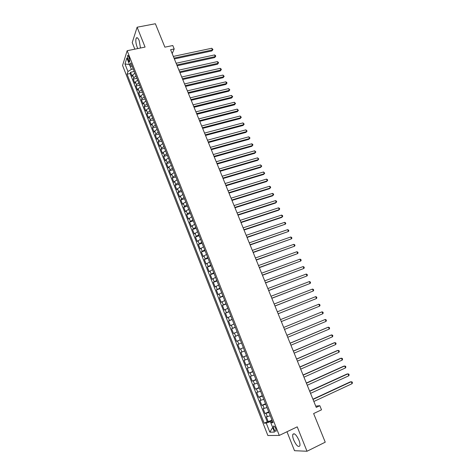 <?xml version="1.0" encoding="UTF-8"?>
<svg xmlns="http://www.w3.org/2000/svg" width="475" height="475" viewBox="0 0 475 475"><rect width="100%" height="100%" fill="white"/><g stroke="black" fill="none" stroke-linecap="round" stroke-linejoin="round"><path stroke-width="0.71" d="M298.912 440.153C296.299 434.696 294.274 432.784 292.826 434.411C292.463 435.688 292.766 437.588 293.74 440.117C296.323 445.568 298.353 447.48 299.838 445.859C300.194 444.588 299.885 442.682 298.912 440.153M140.481 48.017L139.211 40.654C138.041 37.97 137.055 37.115 136.242 38.095C135.458 40.155 135.737 43.124 137.085 47.007L137.827 48.557M275.785 428.61C274.734 426.36 273.927 425.576 273.368 426.253L273.778 428.682C274.823 430.932 275.631 431.722 276.195 431.045L275.785 428.61M286.977 431.745L294.512 450.698L307.004 451.25L325.244 442.183L313.625 413.559L321.516 409.818L319.829 405.703L315.744 406.125M122.562 65.443L267.876 435.527L279.282 435.421L127.157 50.718L122.562 65.443M127.157 50.718L145.083 47.084L137.121 27.218L132.222 42.596L134.835 49.163M137.121 27.218L155.378 23.75L164.878 47.156L172.787 45.535L174.188 48.955L170.602 49.703L316.255 407.384L319.829 405.703M134.918 73.227L132.656 75.008L132.175 76.386L130.554 72.265L134.223 71.47M136.01 75.994L133.742 77.769L133.261 79.135L136.931 78.327M133.261 79.135L134.888 83.268L135.381 81.92L137.655 80.156M140.398 87.109L138.112 88.855L137.613 90.185L135.975 86.034L139.65 85.203M143.153 94.086L140.861 95.813L140.345 97.12L138.706 92.952L142.375 92.108M145.926 101.086L143.616 102.802L143.088 104.084L141.443 99.898L145.113 99.043M148.699 108.116L146.377 109.814L145.843 111.073L144.192 106.875L147.862 105.996M151.489 115.176L149.156 116.856L148.61 118.085L146.947 113.875L150.623 112.979M154.286 122.253L151.941 123.922L151.382 125.127L149.72 120.899L153.389 119.985M157.094 129.366L154.737 131.011L154.167 132.192L152.493 127.947L156.168 127.021M159.915 136.497L157.546 138.13L156.964 139.288L155.283 135.025L158.959 134.081M162.747 143.664L160.366 145.279L159.766 146.407L158.086 142.132L161.761 141.164M165.585 150.854L163.192 152.451L162.587 153.556L160.894 149.263L164.57 148.277M168.435 158.068L166.03 159.648L165.413 160.728L163.715 156.417L167.39 155.42M171.297 165.312L168.88 166.873L168.251 167.924L166.547 163.602L170.222 162.581M174.171 172.585L171.742 174.129L171.095 175.156L169.385 170.816L173.066 169.777M177.056 179.882L174.61 181.408L173.957 182.406L172.241 178.054L175.916 176.997M179.954 187.209L177.496 188.717L176.825 189.691L175.103 185.315L178.778 184.241M182.857 194.56L180.387 196.056L179.704 197L177.977 192.612L181.652 191.52M185.773 201.946L183.291 203.419L182.596 204.339L180.862 199.933L184.537 198.817M188.706 209.356L186.206 210.811L185.499 211.702L183.76 207.278L187.435 206.15M191.645 216.796L188.415 219.094L186.663 214.658L190.344 213.507M194.596 224.259L191.336 226.516L189.578 222.062L193.26 220.893M197.553 231.758L194.275 233.967L192.512 229.49L196.193 228.303M200.527 239.281L197.22 241.442L195.451 236.954L199.132 235.748M203.514 246.84L200.177 248.953L198.402 244.441L202.083 243.218M206.512 254.422L203.146 256.488L201.364 251.964L205.046 250.717M209.517 262.034L206.126 264.053L204.339 259.51L208.02 258.24M212.539 269.675L209.119 271.647L207.326 267.087L211.007 265.798M215.567 277.347L212.123 279.27L210.324 274.692L214.005 273.386M218.613 285.053L215.139 286.924L213.328 282.328L217.01 280.998M221.671 292.784L218.167 294.607L216.351 289.993L220.032 288.646M224.734 300.544L221.208 302.314L219.385 297.683L223.066 296.317M227.816 308.34L224.259 310.056L222.425 305.407L226.106 304.018M230.903 316.166L227.323 317.834L225.482 313.162L229.164 311.754M234.009 324.015L230.399 325.636L228.552 320.952L232.233 319.515M237.126 331.9L233.486 333.468L231.628 328.765L235.309 327.311M240.255 339.821L236.58 341.335L234.721 336.609L238.402 335.136M241.508 342.997L237.827 344.488L239.691 349.226L243.372 347.718M244.655 350.954L240.944 352.397L242.82 357.152L246.495 355.621M247.813 358.946L244.073 360.335L245.955 365.115L249.636 363.559M250.984 366.973L247.214 368.303L249.102 373.101L252.783 371.527M254.167 375.03L250.367 376.307L252.261 381.122L255.942 379.525M257.361 383.117L253.531 384.34L255.437 389.173L259.113 387.553M260.567 391.24L256.708 392.403L258.62 397.26L262.301 395.616M263.791 399.392L259.902 400.502L261.82 405.377L265.501 403.714M267.027 407.574L263.103 408.631L265.032 413.523L268.707 411.837M127.935 59.143L128.541 60.681C129.028 61.815 129.426 62.172 129.746 61.756L129.348 58.188L128.737 56.638C128.25 55.51 127.852 55.153 127.538 55.569L127.935 59.143L129.562 58.805M272.543 421.533L270.833 422.815L273 422.691L130.821 62.86L129.895 65.645L132.276 66.553M270.833 422.815L274.485 432.078L269.83 432.179L266.249 423.082L264.189 423.201L127.057 74.195L127.935 71.541L124.961 63.971L126.867 57.962L129.895 65.645M130.554 72.265L130.12 73.53L267.265 421.77L268.256 421.711L271.932 419.995M270.275 415.797L266.321 416.795L268.256 421.711M268.975 412.502L265.032 413.523M265.733 404.296L261.82 405.377M262.503 396.126L258.62 397.26M259.285 387.986L255.437 389.173M256.078 379.875L252.261 381.122M252.89 371.8L249.102 373.101M249.713 363.761L245.955 365.115M246.549 355.745L242.82 357.152M243.396 347.765L239.691 349.226M234.721 336.609L238.373 335.065M231.628 328.765L235.256 327.168M228.552 320.952L232.144 319.301M225.482 313.162L229.051 311.463M222.425 305.407L225.963 303.662M219.385 297.683L222.894 295.883M216.351 289.993L219.836 288.141M213.328 282.328L216.784 280.428M210.324 274.692L213.75 272.745M207.326 267.087L210.722 265.086M204.339 259.51L207.712 257.462M201.364 251.964L204.713 249.868M198.402 244.441L201.721 242.303M195.451 236.954L198.74 234.763M192.512 229.49L195.777 227.258M189.578 222.062L192.82 219.777M186.663 214.658L187.376 213.774L189.875 212.325M183.76 207.278L184.454 206.37L186.942 204.903M180.862 199.933L181.545 198.995L184.021 197.511M177.977 192.612L178.648 191.651L181.112 190.148M175.103 185.315L175.762 184.33L178.214 182.81M172.241 178.054L172.888 177.038L175.322 175.501M169.385 170.816L170.02 169.771L172.449 168.215M166.547 163.602L167.17 162.533L169.581 160.96M163.715 156.417L164.326 155.325L166.725 153.734M160.894 149.263L161.494 148.141L163.881 146.532M158.086 142.132L158.674 140.986L161.049 139.359M155.283 135.025L155.859 133.855L158.223 132.216M152.493 127.947L153.057 126.754L155.408 125.097M149.72 120.899L150.266 119.682L152.606 118.002M146.947 113.875L147.488 112.628L149.815 110.936M144.192 106.875L144.721 105.604L147.03 103.894M141.443 99.898L141.96 98.61L144.263 96.882M138.706 92.952L139.211 91.639L141.502 89.894M135.975 86.034L136.473 84.692L138.748 82.935M129.93 65.657L131.397 69.374L127.935 71.541M133.238 68.976L131.397 69.374M307.004 451.25L297.231 426.847L279.282 435.421M172.188 53.592L174.188 48.955M272.24 420.779L270.4 421.634L270.857 422.798M130.12 73.53L127.057 74.195M267.265 421.77L264.189 423.201M266.249 423.082L270.4 421.634M129.461 64.541L124.961 63.971M269.83 432.179L272.668 427.464M174.367 58.942L211.927 50.908L212.45 49.928L174.034 58.122M211.749 48.26L212.966 49.531L212.45 49.928L211.749 48.26L173.333 56.412M212.966 49.531L211.927 50.908M177.145 65.77L214.712 57.558L215.24 56.596L176.819 64.968M214.54 54.928L215.472 55.527L215.751 56.193L215.24 56.596L214.54 54.928L176.124 63.258M215.751 56.193L214.712 57.558M179.936 72.622L217.502 64.238L218.043 63.288L179.621 71.844M217.336 61.613L218.268 62.207L218.547 62.878L218.043 63.288L217.336 61.613L178.921 70.122M218.547 62.878L217.502 64.238M182.738 79.503L220.305 70.941L220.851 70.009L182.43 78.743M220.145 68.329L221.077 68.911L221.356 69.588L220.851 70.009L220.145 68.329L181.723 77.015M221.356 69.588L220.305 70.941M185.547 86.403L223.119 77.668L223.672 76.754L185.25 85.666M222.965 75.062L224.176 76.315L223.672 76.754L222.965 75.062L184.543 83.933M224.176 76.315L223.119 77.668M188.367 93.332L225.946 84.419L226.504 83.517L188.076 92.613M225.797 81.825L226.723 82.395L227.002 83.072L226.504 83.517L225.797 81.825L187.37 90.873M227.002 83.072L225.946 84.419M191.199 100.29L228.778 91.194L229.348 90.309L190.92 99.59M228.635 88.611L229.841 89.852L229.348 90.309L228.635 88.611L190.208 97.844M229.841 89.852L228.778 91.194M194.043 107.267L231.622 97.998L232.198 97.126L193.77 106.59M231.485 95.422L232.691 96.657L232.198 97.126L231.485 95.422L193.058 104.838M232.691 96.657L231.622 97.998M196.899 114.279L234.472 104.821L235.06 103.966L196.632 113.62M234.341 102.256L235.553 103.491L235.06 103.966L234.341 102.256L195.914 111.857M235.553 103.491L234.472 104.821M199.761 121.309L237.34 111.673L237.933 110.835L199.5 120.674M237.215 109.113L238.42 110.343L237.933 110.835L237.215 109.113L198.782 118.904M238.42 110.343L237.34 111.673M202.635 128.369L240.213 118.548L240.819 117.723L202.386 127.751M240.095 116.001L241.3 117.224L240.819 117.723L240.095 116.001L201.661 125.982M241.3 117.224L240.213 118.548M205.521 135.452L243.099 125.448L243.711 124.64L205.277 134.858M242.986 122.906L244.192 124.129L243.711 124.64L242.986 122.906L204.553 133.077M244.192 124.129L243.099 125.448M208.418 142.565L245.997 132.371L246.614 131.581L208.187 141.989M245.89 129.841L247.089 131.058L246.614 131.581L245.89 129.841L207.456 140.202M247.089 131.058L245.997 132.371M211.322 149.702L248.9 139.317L249.529 138.546L211.102 149.15M248.799 136.8L250.004 138.011L249.529 138.546L248.799 136.8L210.372 147.357M250.004 138.011L248.9 139.317M214.243 156.869L251.815 146.294L252.457 145.54L214.023 156.334M251.72 143.788L252.635 144.293L252.926 144.994L252.457 145.54L251.72 143.788L213.293 154.535M252.926 144.994L251.815 146.294M217.17 164.059L254.743 153.294L255.39 152.558L216.962 163.548M254.653 150.801L255.859 152L255.39 152.558L254.653 150.801L216.226 161.743M220.109 171.279L257.682 160.324L258.341 159.6L219.913 170.792M257.598 157.837L258.804 159.03L258.341 159.6L257.598 157.837L219.171 168.981M223.06 178.523L260.632 167.378L261.298 166.672L222.87 178.06M260.555 164.902L261.755 166.09L261.298 166.672L260.555 164.902L222.128 176.243M226.023 185.796L263.595 174.456L264.266 173.767L225.845 185.357M263.524 171.986L264.723 173.173L264.266 173.767L263.524 171.986L225.097 183.528M228.998 193.099L266.564 181.557L267.247 180.886L228.825 192.678M266.499 179.105L267.401 179.574L267.698 180.286L267.247 180.886L266.499 179.105L228.077 190.843M231.978 200.426L269.545 188.688L270.239 188.035L231.818 200.028M269.485 186.248L270.388 186.705L270.685 187.423L270.239 188.035L269.485 186.248L231.07 198.188M234.977 207.783L272.537 195.848L273.238 195.207L234.822 207.409M272.49 193.414L273.38 193.865L273.683 194.584L273.238 195.207L272.49 193.414L234.068 205.562M237.981 215.169L275.542 203.033L276.254 202.409L237.838 214.819M275.5 200.61L276.391 201.056L276.693 201.774L276.254 202.409L275.5 200.61L237.084 212.96M241.003 222.585L278.558 210.241L279.276 209.641L240.867 222.252M278.522 207.83L279.413 208.264L279.716 208.988L279.276 209.641L278.522 207.83L240.107 220.388M244.031 230.025L281.586 217.479L282.31 216.897L243.907 229.716M281.55 215.08L282.441 215.507L282.744 216.232L282.31 216.897L281.55 215.08L243.147 227.846M247.071 237.494L285.362 224.176L246.958 237.209M284.596 222.353L285.487 222.775L285.79 223.505L285.362 224.176L284.596 222.353L246.192 235.333M250.129 244.993L288.42 231.491L250.022 244.732M287.654 229.657L288.539 230.072L288.848 230.803L288.42 231.491L287.654 229.657L249.256 242.85M253.193 252.516L291.49 238.824L253.098 252.284M290.718 236.989L291.603 237.393L291.911 238.123L291.49 238.824L290.718 236.989L252.326 250.39M256.268 260.074L294.571 246.192L256.185 259.861M293.799 244.346L294.678 244.744L294.987 245.48L294.571 246.192L293.799 244.346L255.408 257.967M259.356 267.663L297.665 253.585L259.279 267.473M296.893 251.732L297.772 252.118L298.08 252.86L297.665 253.585L296.893 251.732L258.507 265.567M262.461 275.274L300.77 261.007L262.39 275.108M299.992 259.148L300.871 259.522L301.18 260.264L300.77 261.007L299.992 259.148L261.612 273.196M265.572 282.916L303.887 268.452L265.513 282.779M303.103 266.588L303.982 266.956L304.291 267.704L303.887 268.452L303.103 266.588L264.735 280.862M268.696 290.593L307.016 275.933L268.648 290.48M306.233 274.057L307.105 274.419L307.414 275.168L307.016 275.933L306.233 274.057L267.864 288.551M271.831 298.294L310.157 283.438L271.795 298.205M309.367 281.556L310.24 281.913L310.555 282.661L310.157 283.438L309.367 281.556L271.011 296.269M274.983 306.031L313.31 290.973L274.954 305.965M312.52 289.085L313.387 289.429L313.702 290.183L313.31 290.973L312.52 289.085L274.164 304.024M278.142 313.791L316.475 298.532L278.13 313.755M315.679 296.643L316.546 296.976L316.861 297.73L316.475 298.532L315.679 296.643L277.335 311.802M318.856 304.226L319.717 304.552L320.037 305.312L319.651 306.126L281.313 321.575L319.651 306.126L318.856 304.226L280.517 319.616M322.84 313.749L323.22 312.918L322.899 312.158L322.038 311.838L283.706 327.453L322.038 311.838L322.84 313.749L284.507 329.424M286.912 335.332L325.238 319.479L326.04 321.397L287.719 337.303M286.9 335.297L325.238 319.479L326.093 319.788L326.414 320.554L326.04 321.397M290.136 343.235L328.451 327.156L329.252 329.074L290.938 345.218M290.112 343.176L327.578 327.453L329.306 327.453L329.626 328.219L329.252 329.074M293.366 351.173L331.669 334.857L332.476 336.787L294.173 353.162M293.33 351.084L330.79 335.136L332.524 335.142L332.844 335.914L332.476 336.787M296.608 359.136L334.905 342.588L335.718 344.523L297.421 361.137M296.566 359.029L334.014 342.849L335.76 342.867L336.08 343.639L335.718 344.523M299.868 367.139L338.152 350.348L338.966 352.296L300.681 369.14M299.808 366.997L337.25 350.586L339.002 350.621L339.328 351.393L338.966 352.296M303.139 375.167L341.412 358.138L342.232 360.092L303.958 377.18M303.068 375.001L340.498 358.358L342.261 358.399L342.588 359.183L342.232 360.092M306.417 383.23L344.69 365.964L345.509 367.923L307.242 385.249M306.339 383.04L343.763 366.16L345.533 366.213L345.859 366.997L345.509 367.923M309.718 391.323L347.973 373.813L348.798 375.784L310.543 393.353M309.629 391.103L347.035 373.991L348.81 374.057L349.143 374.84L348.798 375.784M313.025 399.451L351.268 381.698L352.1 383.675L313.856 401.488M312.924 399.208L350.324 381.853L352.112 381.93L352.438 382.719L352.1 383.675M133.742 77.769L132.656 75.008M267.395 416.706L266.101 413.422M264.165 408.512L262.877 405.24M260.947 400.348L259.665 397.094M257.741 392.219L256.464 388.972M254.547 384.121L253.276 380.891M251.364 376.052L250.099 372.833M248.199 368.018L246.935 364.812M245.041 360.014L243.782 356.826M241.9 352.046L240.647 348.864M238.771 344.108L237.518 340.937M235.648 336.199L234.407 333.046M232.542 328.32L231.307 325.179M229.449 320.477L228.214 317.348M226.367 312.657L225.138 309.54M223.297 304.873L222.074 301.767M220.24 297.118L219.023 294.025M217.194 289.394L215.982 286.312M214.16 281.705L212.948 278.635M211.138 274.039L209.932 270.982M208.127 266.404L206.928 263.358M205.129 258.798L203.929 255.764M202.142 251.222L200.949 248.199M199.167 243.675L197.98 240.665M196.199 236.158L195.017 233.16M193.248 228.665L192.066 225.678M190.303 221.208L189.133 218.233M187.376 213.774L186.206 210.811M184.454 206.37L183.291 203.419M181.545 198.995L180.387 196.056M178.648 191.651L177.496 188.717M175.762 184.33L174.61 181.408M172.888 177.038L171.742 174.129M170.02 169.771L168.88 166.873M167.17 162.533L166.03 159.648M164.326 155.325L163.192 152.451M161.494 148.141L160.366 145.279M158.674 140.986L157.546 138.13M155.859 133.855L154.737 131.011M153.057 126.754L151.941 123.922M150.266 119.682L149.156 116.856M147.488 112.628L146.377 109.814M144.721 105.604L143.616 102.802M141.96 98.61L140.861 95.813M139.211 91.639L138.112 88.855M136.473 84.692L135.381 81.92M129.871 60.402L128.541 60.681M294.203 433.752L292.826 434.411M137.429 37.858L136.242 38.095M273.938 425.986L273.368 426.253M128.018 55.468L127.538 55.569"/></g></svg>
